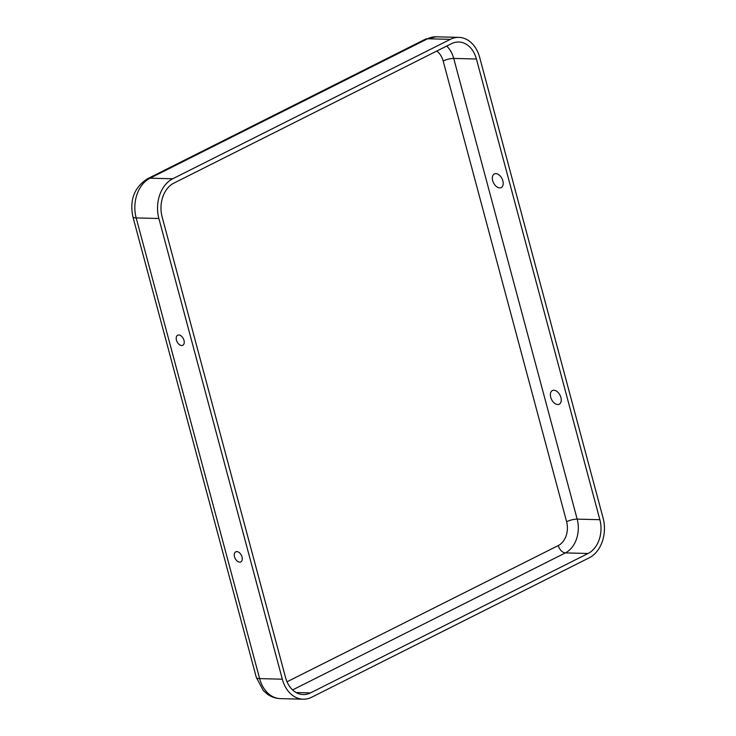 <?xml version="1.0" encoding="UTF-8"?>
<svg xmlns="http://www.w3.org/2000/svg" width="736" height="736" viewBox="0 0 736 736"><rect width="100%" height="100%" fill="white"/><g stroke="black" fill="none" stroke-linecap="round" stroke-linejoin="round"><path stroke-width="1.1" d="M492.504 179.888A11.61 11.61 0 0 0 495.319 185.5A7.627 4.738 -116.7 0 0 501.409 187.45A7.627 4.738 -116.7 0 0 502.872 180.881A7.627 4.738 -116.7 0 0 496.128 173.632A7.627 4.738 -116.7 0 0 492.504 179.888A7.627 4.738 -116.7 0 0 492.678 180.624M550.546 396.511A11.61 11.61 0 0 0 553.371 402.123A7.627 4.738 -116.7 0 0 559.452 404.073A7.627 4.738 -116.7 0 0 560.915 397.514A7.627 4.738 -116.7 0 0 554.171 390.264A7.627 4.738 -116.7 0 0 550.546 396.511A7.627 4.738 -116.7 0 0 550.721 397.256M176.456 340.152A5.63 3.496 -116.7 0 0 180.403 345.23A5.63 3.496 -116.7 0 0 184.101 343.427A5.63 3.496 -116.7 0 0 183.991 340.345A5.63 3.496 -116.7 0 0 179.989 335.239A5.63 3.496 -116.7 0 0 176.456 340.152M234.508 556.784A5.63 3.496 -116.7 0 0 238.446 561.862A5.63 3.496 -116.7 0 0 242.144 560.059A5.63 3.496 -116.7 0 0 242.034 556.968A5.63 3.496 -116.7 0 0 238.032 551.871A5.63 3.496 -116.7 0 0 234.508 556.784M158.875 218.5L136.178 217.92A30.857 22.945 -88.5 0 1 150.034 178.186A12.346 7.673 63.3 0 0 147.596 178.71C134.348 187.211 129.444 199.898 132.894 216.78A12.346 3.045 -15 0 0 136.178 217.92L259.624 678.62A30.857 22.945 91.5 0 0 280.434 698.62C275.577 698.464 271.142 696.909 267.122 693.965L263.276 690.478L256.34 677.479A12.346 3.045 -15 0 0 259.624 678.62L282.32 679.199L158.875 218.5A30.857 22.945 -88.5 0 1 172.739 178.765L450.322 39.339A30.857 22.945 91.5 0 1 458.841 37.38L436.144 36.8A30.857 22.945 91.5 0 0 427.625 38.769L450.322 39.339M285.559 677.571L162.113 216.872A26.229 19.504 -88.5 0 1 173.898 183.098L451.481 43.672A26.229 19.504 91.5 0 1 458.73 42.007A26.229 19.504 91.5 0 1 476.422 59.009L599.868 519.708A26.229 19.504 -88.5 0 1 588.082 553.481L310.5 692.898A26.229 19.504 91.5 0 1 303.25 694.572A26.229 19.504 91.5 0 1 285.559 677.571M282.32 679.199A30.857 22.945 91.5 0 0 303.131 699.2A30.857 22.945 91.5 0 0 311.659 697.231L589.242 557.814A30.857 22.945 -88.5 0 0 603.106 518.08L479.66 57.38A30.857 22.945 91.5 0 0 458.841 37.38M287.022 681.803L558.293 545.551A7.719 4.793 -116.7 0 0 565.386 552.902L588.082 553.481M436.733 51.088A18.52 13.763 91.5 0 1 443.164 61.005L566.61 521.714A18.52 13.763 -88.5 0 1 558.293 545.551M172.739 178.765L150.034 178.186L427.625 38.769A12.346 7.673 63.3 0 0 425.178 39.284L147.596 178.71M292.578 689.926L565.386 552.902A26.229 19.504 -88.5 0 0 577.171 519.128L453.726 58.429L476.422 59.009M296.102 692.539L310.5 692.898M443.164 61.005A7.719 1.904 165 0 1 453.726 58.429A26.229 19.504 91.5 0 0 446.697 46.074M566.61 521.714A7.719 1.904 165 0 1 577.171 519.128L599.868 519.708M256.34 677.479L132.894 216.78M303.131 699.2L280.434 698.62M436.144 36.8L425.178 39.284"/></g></svg>

